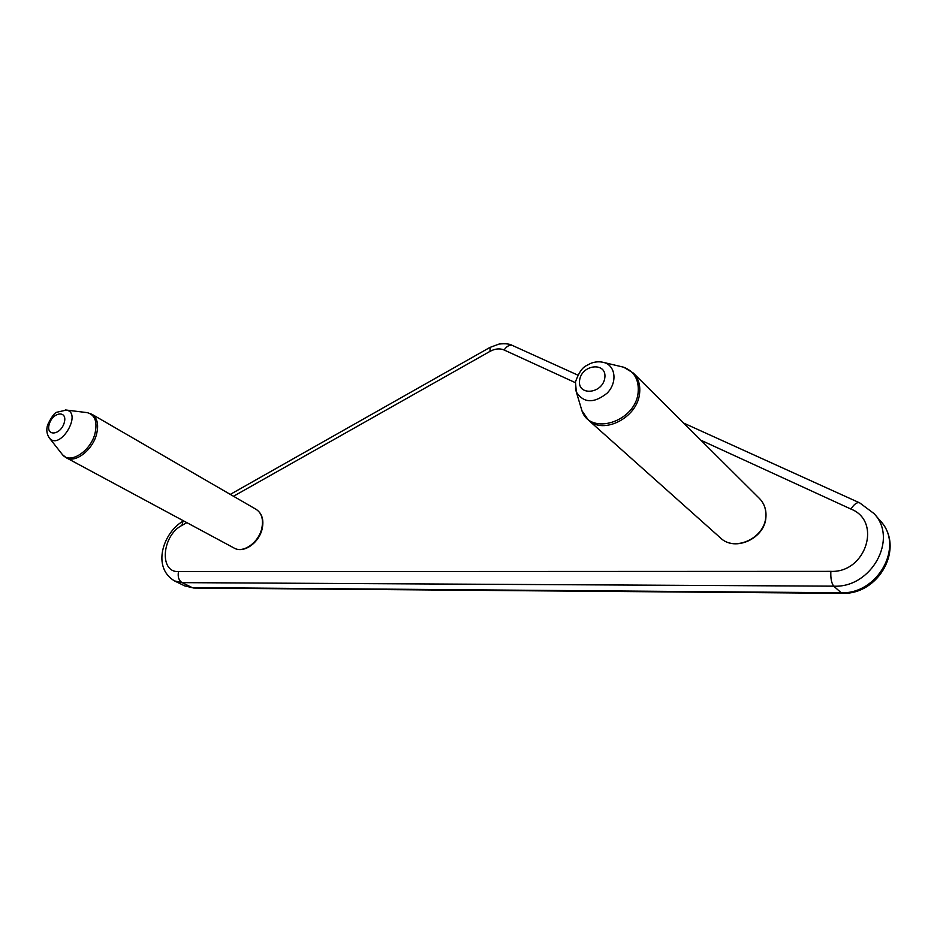 <?xml version="1.0" encoding="UTF-8"?>
<svg xmlns="http://www.w3.org/2000/svg" width="937" height="937" viewBox="0 0 937 937"><rect width="100%" height="100%" fill="white"/><g stroke="black" fill="none" stroke-linecap="round" stroke-linejoin="round"><path stroke-width="1.41" d="M49.286 424.074C52.929 411.566 67.979 410.183 64.208 422.833C60.495 435.541 45.398 436.665 49.286 424.074M234.191 548.098L66.316 457.795C75.276 463.358 92.388 450.24 96.476 434.522C98.912 424.73 97.413 417.996 91.967 414.306L256.188 509.388C262.02 513.394 264.023 519.812 262.208 528.632C259.256 542.57 243.995 553.767 234.191 548.098C243.222 553.615 258.905 542.406 261.833 528.175C263.566 519.321 261.692 513.054 256.188 509.388M65.285 409.949L66.34 410.066C82.632 412.795 60.284 450.627 49.602 438.305L48.982 437.509M85.981 412.479L87.364 412.655C95.117 414.962 97.635 422.013 94.918 433.784C90.42 451.4 70.052 464.424 62.521 454.738L61.701 453.684M579.628 380.059C581.936 364.048 607.258 361.729 604.798 377.974C602.432 394.301 576.899 396.199 579.628 380.059M720.53 537.979L588.284 419.963C603.123 435.026 637.23 417.925 639.549 393.704C640.545 385.283 638.484 378.407 633.342 373.067L759.427 498.449C764.369 503.591 766.525 509.904 765.904 517.4C764.955 538.143 735.182 552.361 720.53 537.979C734.549 552.01 764.557 538.4 765.763 517.06C766.361 509.634 764.252 503.438 759.427 498.449M601.109 361.916L604.494 362.654C615.796 366.18 617.366 382.764 607.129 393.165C593.929 403.601 583.669 403.226 576.349 392.041L575.459 388.82M619.591 366.238L623.679 367.21C634.419 371.45 639.233 379.953 638.12 392.697C635.345 422.095 590.041 435.998 581.936 410.722L580.776 406.845M186.838 522.635L181.919 525.411L183.02 521.148C163.015 532.79 151.689 567.482 174.54 580.928L182.071 582.638L192.202 587.604L840.524 592.758C877.887 594.808 904.673 546.037 880.358 520.89L874.034 513.581L859.674 502.864M181.919 525.411C162.007 535.449 158.868 572.612 178.498 571.593C177.573 576.77 178.768 580.46 182.071 582.638L833.743 586.164L841.859 593.32C879.023 595.112 905.212 547.548 880.358 520.89M178.498 571.593L830.85 571.359C830.533 578.316 831.494 583.247 833.743 586.164C871.398 588.131 898.501 538.869 874.034 513.581M174.54 580.928L184.683 585.883L194.264 588.038L841.555 593.32M575.341 382.647L504.129 349.993C499.796 348.166 495.076 348.634 489.969 351.398L233.512 496.259M830.85 571.359C865.975 573.034 882.256 521.23 850.972 509.072L700.888 440.226M850.972 509.072C854.017 504.282 856.828 502.173 859.405 502.747L683.623 423.067M504.129 349.993C506.765 346.151 509.541 344.652 512.457 345.484L512.762 345.624M489.969 351.398L490.192 347.287M91.967 414.306L87.364 412.655L66.34 410.066L57.134 412.175C54.838 412.409 51.699 416.578 47.717 424.672C46.065 429.755 46.698 434.299 49.602 438.305L62.521 454.738L66.316 457.795M633.342 373.067L623.679 367.21L604.494 362.654C599.703 361.272 594.936 361.588 590.181 363.591C586.152 366.472 581.608 365.09 575.447 381.909L576.349 392.041L581.936 410.722L588.284 419.963M193.783 588.038L184.683 585.883M230.291 494.396L489.887 347.463L499.116 344.043C505.5 343.399 509.939 343.879 512.457 345.484L577.778 375.093"/></g></svg>
